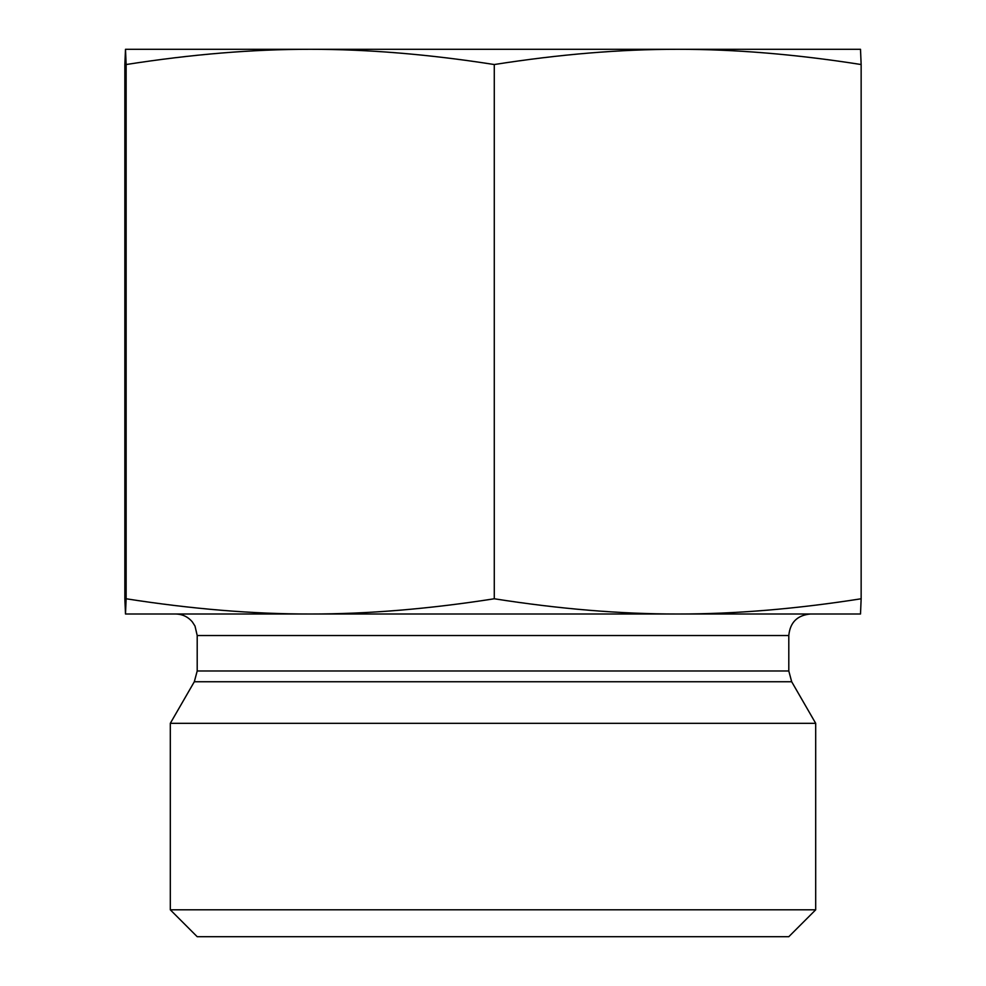 <?xml version="1.0" encoding="UTF-8"?>
<svg xmlns="http://www.w3.org/2000/svg" width="986" height="986" viewBox="0 0 986 986"><rect width="100%" height="100%" fill="white"/><g stroke="black" fill="none" stroke-linecap="round" stroke-linejoin="round"><path stroke-width="1.48" d="M125.493 49.3L860.507 49.3L861.148 64.534C796.121 54.316 734.977 49.238 677.715 49.3C620.465 49.238 559.321 54.316 494.282 64.534C429.021 54.316 367.667 49.238 310.208 49.3C252.761 49.238 191.395 54.316 126.134 64.534L125.493 49.3L124.852 64.534L124.852 598.773L125.493 614.007L126.134 598.773C191.395 608.991 252.761 614.068 310.208 614.007C367.667 614.068 429.021 608.991 494.282 598.773C559.321 608.991 620.465 614.068 677.715 614.007C734.977 614.068 796.121 608.991 861.148 598.773L860.507 614.007L125.493 614.007M494.282 64.534L494.282 598.773M861.148 64.534L861.148 598.773M126.134 64.534L126.134 598.773M194.587 49.3L310.208 49.3M677.715 49.3L791.413 49.3M788.8 670.985L197.2 670.985L197.2 635.526L788.8 635.526L788.8 670.985L791.684 681.745L815.693 723.33L170.307 723.33L194.316 681.745L791.684 681.745M788.8 635.526C790.069 622.449 797.243 615.289 810.307 614.007M170.307 909.807L197.2 936.7L788.8 936.7L815.693 909.807L170.307 909.807L170.307 723.33M194.316 681.745L197.2 670.985M197.2 635.526L195.006 626.061L192.369 621.944C187.993 616.792 182.435 614.155 175.693 614.007M815.693 909.807L815.693 723.33"/></g></svg>
